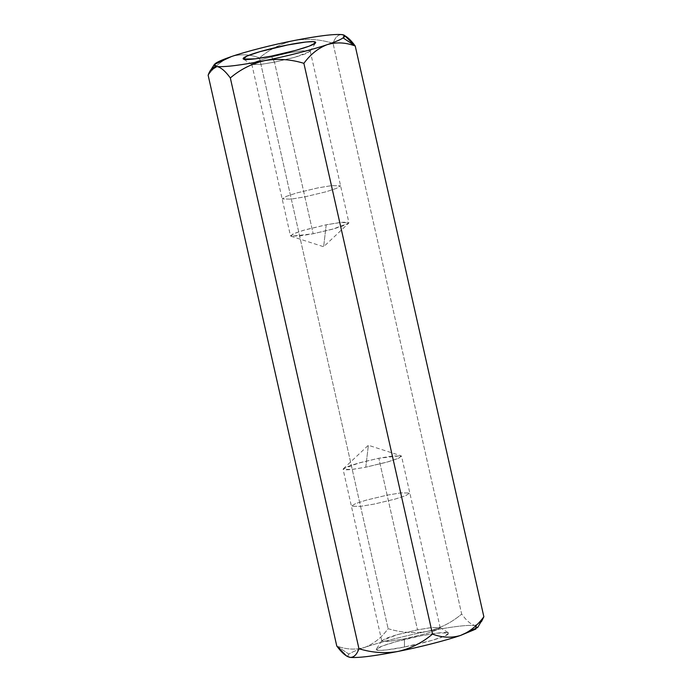 <?xml version="1.0" encoding="UTF-8"?>
<svg xmlns="http://www.w3.org/2000/svg" width="692" height="692" viewBox="0 0 692 692"><rect width="100%" height="100%" fill="white"/><g stroke="black" fill="none" stroke-linecap="round" stroke-linejoin="round"><path stroke-width="0.52" stroke-dasharray="3.46 2.59" d="M345.481 36.01L341.874 34.6C338.068 34.514 335.127 37.411 333.051 43.302L461.676 614.063C451.565 622.653 440.06 628.44 427.163 631.424C414.058 633.604 401.04 632.687 388.117 628.673C381.543 637.652 373.741 643.889 364.71 647.383C356.812 650.056 351.536 652.288 348.88 654.087L336.762 645.991C346.285 649.58 355.602 650.048 364.71 647.383C355.602 650.048 346.285 649.58 336.762 645.991L348.88 654.087L347.739 656.751M304.861 196.848L325.906 191.822L336.502 188.354L340.585 185.793L331.745 185.612L317.896 187.895L296.851 192.921L286.254 196.39L282.172 198.959L291.012 199.14L304.861 196.848L313.173 233.749L299.325 236.041L290.484 235.86L294.576 233.29L305.163 229.822L326.217 224.796L340.066 222.513L348.906 222.694L344.815 225.255L334.227 228.723L313.173 233.749L304.861 196.848L291.012 199.14L282.172 198.959L286.254 196.39L296.851 192.921L317.896 187.895L331.745 185.612L340.585 185.793L336.502 188.354L325.906 191.822L304.861 196.848L274.499 62.133L295.553 57.107L306.141 53.639L310.224 51.07L301.383 50.888L287.535 53.18L266.489 58.206L255.893 61.674L251.81 64.235L260.65 64.417L274.499 62.133L304.861 196.848M387.139 495.152L400.988 492.86L409.828 493.041L405.746 495.61L395.149 499.079L374.104 504.105L360.255 506.388L351.415 506.207L355.498 503.646L366.094 500.178L387.139 495.152L378.827 458.251L357.773 463.277L347.185 466.745L343.094 469.306L351.934 469.487L365.783 467.204L386.837 462.178L397.424 458.709L401.516 456.14L392.675 455.959L378.827 458.251L387.139 495.152L366.094 500.178L355.498 503.646L351.415 506.207L360.255 506.388L374.104 504.105L395.149 499.079L405.746 495.61L409.828 493.041L400.988 492.86L387.139 495.152L417.501 629.867L431.35 627.583L440.19 627.765L436.107 630.326L425.511 633.794L404.465 638.82L390.617 641.112L381.776 640.93L385.859 638.361L396.447 634.893L417.501 629.867L387.139 495.152M481.45 621.632L475.032 625.473C471.053 624.608 466.598 620.811 461.676 614.063L333.051 43.302C320.093 39.297 307.084 38.38 294.005 40.551C281.082 43.544 269.577 49.331 259.491 57.912C250.08 54.322 240.764 53.864 231.552 56.519C222.616 59.944 214.805 66.181 208.136 75.229C214.805 66.181 222.616 59.944 231.552 56.519C240.764 53.864 250.08 54.322 259.491 57.912L388.117 628.673L259.491 57.912C269.577 49.331 281.082 43.544 294.005 40.551C307.084 38.38 320.093 39.297 333.051 43.302C335.127 37.411 338.068 34.514 341.874 34.6M477.722 627.462L475.032 625.473L481.546 621.477M347.453 656.518L348.88 654.087C351.536 652.288 356.812 650.056 364.71 647.383C379.207 642.401 405.867 635.585 427.163 631.424C440.06 628.44 451.565 622.653 461.676 614.063C466.598 620.811 471.053 624.608 475.032 625.473C466.944 624.807 450.985 626.788 427.163 631.424C405.867 635.585 379.207 642.401 364.71 647.383C373.741 643.889 381.543 637.652 388.117 628.673C401.04 632.687 414.058 633.604 427.163 631.424C450.985 626.788 466.944 624.807 475.032 625.473L475.958 625.611M404.465 647.003C414.508 645.169 441.522 638.612 448.009 634.4C453.528 630.369 431.375 633.587 420.693 635.87C410.65 637.704 383.636 644.252 377.149 648.473C371.63 652.495 393.783 649.286 404.465 647.003L386.231 649.97L378.654 650.385L376.344 649.208L382.797 645.861L395.867 641.735L420.693 635.87L436.877 633.145L448.641 632.912L445.164 635.879L432.024 640.359L404.465 647.003L404.465 638.82L426.618 633.483L437.171 629.876L439.974 627.497L430.519 627.687L417.501 629.867L397.545 634.59L381.854 640.593L383.705 641.536L389.804 641.199L404.465 638.82L404.465 647.003M365.783 467.204L368.369 445.267L365.783 467.204L350.593 469.643L344.573 469.885L343.405 468.718L359.598 462.766L378.827 458.251L400.979 455.743L399.137 457.974L388.679 461.642L365.783 467.204M274.499 62.133L261.481 64.313L252.026 64.503L254.829 62.124L265.382 58.517L287.535 53.18L302.196 50.801L308.295 50.464L310.146 51.407L294.455 57.41L274.499 62.133L271.307 56.13L274.499 62.133M326.217 224.796L323.631 246.733L326.217 224.796L303.321 230.358L292.863 234.026L291.021 236.257L313.173 233.749L332.402 229.234L348.595 223.282L347.427 222.115L341.407 222.357L326.217 224.796M310.224 51.07L348.906 222.694M251.81 64.235L290.484 235.86M440.19 627.765L401.516 456.14M381.776 640.93L343.094 469.306M439.974 627.497L448.641 632.912M381.854 640.593L376.344 649.208M343.405 468.718L368.369 445.267L400.979 455.743M252.026 64.503L243.359 59.088M310.146 51.407L315.656 42.792M291.021 236.257L323.631 246.733L348.595 223.282"/><path stroke-width="1.04" d="M341.865 34.6L344.261 35.249L343.12 37.913L355.238 46.009L344.261 35.249M293.979 40.56L294.031 40.551C317.827 35.915 333.786 33.934 341.874 34.6C345.913 35.5 350.368 39.306 355.238 46.009C345.715 42.42 336.398 41.953 327.29 44.617C312.793 49.599 286.133 56.415 264.837 60.576C251.914 63.569 240.409 69.356 230.324 77.936L358.949 648.698C371.881 652.712 384.89 653.629 397.995 651.449C410.892 648.465 422.397 642.678 432.509 634.088L303.883 63.327C290.925 59.322 277.916 58.405 264.837 60.576C277.916 58.405 290.925 59.322 303.883 63.327L432.509 634.088C441.92 637.678 451.236 638.136 460.448 635.481C469.384 632.056 477.195 625.819 483.864 616.771L481.45 621.632M346.519 655.99L350.126 657.4L346.519 655.99L336.762 645.991L208.136 75.229L210.454 70.523L216.968 66.527C213.119 66.467 210.169 69.364 208.136 75.229L336.762 645.991C341.632 652.694 346.087 656.5 350.126 657.4C353.932 657.486 356.873 654.589 358.949 648.698L230.324 77.936C225.402 71.189 220.947 67.392 216.968 66.527L214.278 64.538L231.569 56.51C246.049 51.528 272.709 44.712 294.005 40.551C272.709 44.712 246.049 51.528 231.552 56.519C215.42 62.09 210.558 65.429 216.968 66.527C220.947 67.392 225.402 71.189 230.324 77.936C240.409 69.356 251.914 63.569 264.837 60.576C241.015 65.212 225.056 67.193 216.968 66.527C225.056 67.193 241.015 65.212 264.837 60.576C286.133 56.415 312.793 49.599 327.29 44.617C318.259 48.111 310.457 54.348 303.883 63.327C310.457 54.348 318.259 48.111 327.29 44.617C336.398 41.953 345.715 42.42 355.238 46.009L483.864 616.771L355.238 46.009L343.12 37.913C340.464 39.712 335.188 41.944 327.29 44.617C335.188 41.944 340.464 39.712 343.12 37.913C345.663 36.14 345.247 35.032 341.874 34.6C333.786 33.934 317.827 35.915 294.005 40.551M460.474 635.472L477.722 627.462L483.864 616.771C477.195 625.819 469.384 632.056 460.448 635.481C445.951 640.472 419.291 647.288 397.995 651.449C384.89 653.629 371.881 652.712 358.949 648.698C356.873 654.589 353.932 657.486 350.126 657.4C358.214 658.066 374.173 656.085 397.995 651.449C419.291 647.288 445.951 640.472 460.448 635.481C451.236 638.136 441.92 637.678 432.509 634.088C422.397 642.678 410.892 648.465 397.995 651.449C374.173 656.085 358.214 658.066 350.126 657.4L347.453 656.518M475.958 625.611L475.845 629.063L460.448 635.481M271.307 56.13C260.625 58.413 238.472 61.631 243.991 57.6C250.478 53.388 277.492 46.831 287.535 44.997C298.217 42.714 320.37 39.505 314.851 43.527C308.364 47.748 281.35 54.296 271.307 56.13L296.133 50.265L309.203 46.139L315.656 42.792L313.346 41.615L305.769 42.03L287.535 44.997L259.976 51.641L246.836 56.121L243.359 59.088L255.123 58.855L271.307 56.13M210.454 70.523L214.278 64.538"/></g></svg>
